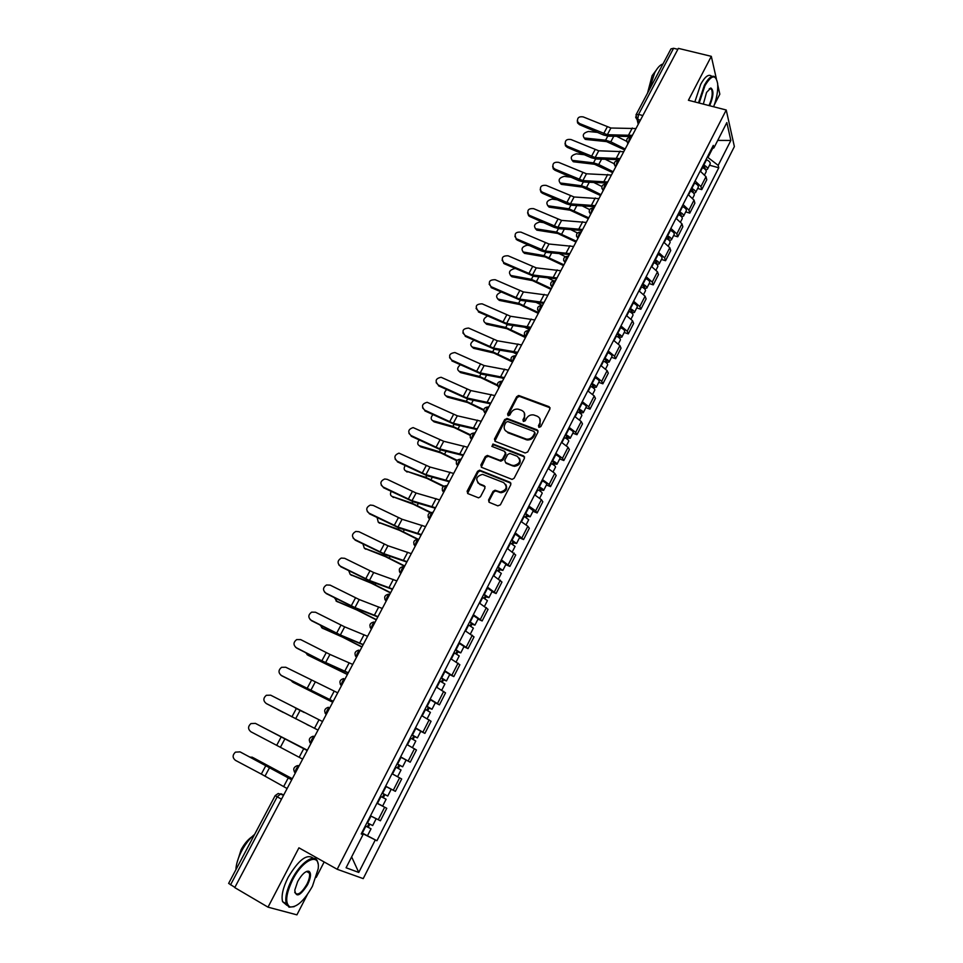 <?xml version="1.0" encoding="UTF-8"?>
<svg xmlns="http://www.w3.org/2000/svg" width="963" height="963" viewBox="0 0 963 963"><rect width="100%" height="100%" fill="white"/><g stroke="black" fill="none" stroke-linecap="round" stroke-linejoin="round"><path stroke-width="1.44" d="M539.027 427.343L540.809 426.621L549.933 408.962L549.103 406.687L518.961 395.564L516.698 396.66L507.573 414.078L508.332 415.727L509.872 414.945L511.052 412.682C512.725 409.973 515.097 408.794 518.178 409.155L521.573 410.334C524.618 411.851 525.461 414.271 524.113 417.605L522.933 419.88L523.487 421.469L525.256 420.759L526.448 418.472C528.109 415.763 530.481 414.572 533.586 414.921L537.029 416.112C540.111 417.653 540.977 420.097 539.641 423.443L538.461 425.73L539.027 427.343M488.578 500.002L489.36 502.385L497.823 505.852L500.399 504.817L510.823 484.642L510.017 482.258L479.586 470.185L477.552 471.328L467.115 491.238L467.874 493.598L478.551 497.847L480.501 496.703L484.979 488.109L484.208 485.749L479.201 483.727C475.108 479.381 476.228 476.264 482.559 474.374L503.637 482.583C507.79 486.869 506.731 490.023 500.435 492.033L495.042 490.227L493.056 491.383L488.578 500.002L489.023 502.205M337.194 869.276L298.927 847.825L268.015 907.158L234.755 887.597L678.361 48.367L711.308 56.336L688.413 100.272L726.234 109.999L337.194 869.276L363.22 878.617L734.372 146.581L726.234 109.999M525.16 452.983L527.712 451.96L537.944 432.17L537.125 429.859L507.212 418.532L504.696 419.555L494.464 439.08L495.235 441.379L525.16 452.983M524.45 458.268L514.122 478.262L512.087 479.405L481.62 467.356L480.862 465.033L485.292 456.57L487.362 455.439L499.881 460.302L502.409 459.267L505.346 453.645L504.552 451.322L491.997 446.435L492.936 444.027L523.643 455.932L524.45 458.268M714.365 104.75L719.83 94.157L717.748 84.925M268.015 907.158L296.917 914.85L307.317 894.651M316.213 877.389L324.158 861.969M234.864 887.38L228.64 883.396L275.177 795.607L277.175 796.81L230.554 884.853M642.851 115.548L638.565 114.404L636.001 114.862L670.97 48.884L673.582 48.282L638.565 114.404L637.675 119.52L638.83 123.156M677.856 49.318L673.582 48.282M716.352 78.701L711.308 56.336M695.105 180.984L700.944 186.569L705.987 176.674L700.173 171.065M705.987 176.674L706.782 179.744L701.762 189.615L697.657 188.447M700.944 186.569L701.762 189.615M685.704 211.896L689.809 213.1L694.877 203.133L694.034 200.123L688.16 194.574M683.032 204.577L688.942 210.115L689.809 213.1M673.631 235.562L677.735 236.802L682.851 226.738L681.96 223.801L676.026 218.3M670.85 228.4L676.833 233.889L677.735 236.802M661.449 259.444L665.553 260.72L670.717 250.573L669.791 247.696L663.772 242.255M658.56 252.45L664.602 257.879L665.553 260.72M649.146 283.567L653.263 284.867L658.475 274.624L657.488 271.819L651.409 266.426M646.149 276.73L652.252 282.099L653.263 284.867M636.736 307.907L640.84 309.255L646.113 298.915L645.078 296.183L638.926 290.838M633.618 301.238L639.793 306.547L640.84 309.255M624.193 332.476L628.309 333.872L633.63 323.424L632.547 320.763L626.323 315.479M620.966 325.976L627.214 331.236L628.309 333.872M611.541 357.285L615.658 358.718L621.027 348.173L619.895 345.585L613.612 340.36M608.183 350.965L614.514 356.166L615.658 358.718M598.769 382.335L602.886 383.804L608.303 373.163L607.123 370.647L600.756 365.483M595.29 376.184L601.694 381.324L602.886 383.804M585.865 407.626L589.994 409.131L595.459 398.381L594.231 395.949L587.791 390.846M582.266 401.655L588.742 406.735L589.994 409.131M572.841 433.157L576.969 434.71L582.495 423.852L581.219 421.505L574.694 416.461M569.109 427.367L575.669 432.387L576.969 434.71M559.684 458.942L563.824 460.531L569.398 449.577L568.062 447.301L561.465 442.33M555.832 453.344L562.464 458.292L563.824 460.531M546.406 484.979L550.547 486.616L556.181 475.553L554.784 473.363L548.116 468.439M542.422 479.574L549.127 484.461L550.547 486.616M532.996 511.269L537.137 512.954L542.819 501.783L541.375 499.665L534.621 494.826M528.88 506.057L535.669 510.884L537.137 512.954M519.454 537.823L523.595 539.545L529.337 528.266L527.832 526.243L520.995 521.465M515.193 532.816L523.595 539.545M505.768 564.643L509.909 566.413L515.711 555.013L507.236 548.368M501.374 559.84L509.909 566.413M491.961 591.727L496.101 593.545L501.964 582.037L493.345 575.549M487.422 587.129L496.101 593.545M477.997 619.089L482.15 620.954L488.06 609.326L479.309 603.007M473.327 614.695L482.15 620.954M463.913 646.715L468.054 648.629L474.037 636.892L465.129 630.729M459.086 642.55L468.054 648.629M449.673 674.63L453.814 676.592L459.857 664.735L450.804 658.752M444.689 670.693L453.814 676.592M435.288 702.834L439.429 704.844L445.532 692.854L436.323 687.052M430.16 699.114L439.429 704.844M420.759 731.326L424.9 733.385L431.063 721.275L421.71 715.653M415.474 727.835L424.9 733.385M400.524 757.062L410.214 762.215L416.449 749.984L406.928 744.543M400.632 756.858L410.214 762.215M385.609 786.241L395.384 791.345L401.679 778.983L392.001 773.734L397.611 776.708L401.029 769.979L395.974 767.222L392.531 773.963M385.645 786.181L395.384 791.345M376.978 803.118L386.765 808.294L376.918 803.226M370.49 815.805L380.397 820.789L386.765 808.294M707.215 157.294L707.961 157.499L712.596 148.434M711.513 148.892L713.908 147.893L726.836 122.59L730.857 140.454L718.181 165.371L707.961 157.499M362.088 834.139L362.425 833.476L376.918 840.747L718.771 167.767L718.181 165.371M375.245 840.025L358.766 872.43L346.078 867.771L362.979 834.692L361.354 833.681M713.908 147.893L713.306 145.389L361.221 833.934L362.979 834.692M362.425 833.476L361.667 833.067M709.514 165.215L718.771 167.767M361.799 832.814L376.918 840.747M730.857 140.454L717.748 140.393M351.639 856.889L358.766 872.43M538.799 427.223L540.123 424.238L539.822 418.628M524.293 412.754L524.618 418.399L523.294 421.373M550.102 407.818L519.466 396.383L517.203 397.478L507.946 415.583M538.1 430.943L507.405 419.242L505.214 420.35L494.85 441.162M534.634 433.109L534.068 431.496L507.802 421.529L506.044 422.251L504.793 424.647C503.432 427.969 504.263 430.413 507.296 431.954L526.472 439.152C529.494 439.381 531.793 438.177 533.382 435.529L534.634 433.109L535.127 433.892L534.778 432.387M505.214 430.461L507.296 431.954M535.127 433.892L533.875 436.311C532.286 438.959 529.987 440.163 526.978 439.935L507.826 432.736M505.491 452.321L505.864 454.416L502.939 460.025L500.868 461.169L488.361 456.306L485.834 457.329L481.283 467.175M524.594 456.956L493.754 444.87L491.852 446.363M512.509 465.273L513.785 465.574C520.237 463.733 521.368 460.615 517.179 456.245L509.776 453.429L507.67 454.56L504.744 460.182L505.539 462.529L514.302 466.321C519.587 465.442 521.296 462.746 519.418 458.232M513.026 466.02L506.057 463.275M505.768 484.425C507.814 488.879 506.225 491.66 500.977 492.743L495.584 490.949L493.598 492.105L489.132 500.712M477.732 482.74L479.201 483.727M485.099 486.652L479.755 484.449M510.944 483.221L480.14 470.919L478.117 472.063L467.585 493.441M624.674 149.927L606.606 141.621L585.865 139.466L584.023 137.817M597.469 132.388L588.381 131.486C583.602 132.822 582.194 134.952 584.168 137.89L585.865 139.466M702.039 167.418L702.509 167.622C705.229 168.958 706.445 170.343 706.168 171.775L704.772 174.52M702.821 165.889L705.325 168.2L704.218 168.573M703.339 164.89L703.809 165.082C706.517 166.418 707.733 167.803 707.456 169.235L705.771 170.03M706.072 159.521L706.541 159.726C709.262 161.062 710.477 162.446 710.188 163.891L707.456 169.235M625.168 148.988L610.795 141.826L605.595 140.201L584.854 138.058M626.648 141.296L616.452 136.216M635.977 128.548L610.903 128.019L583.193 116.896C578.823 116.258 576.981 117.907 577.656 121.807L579.594 123.541L579.545 124.696L577.607 122.963L577.294 120.688M632.378 135.35L607.328 134.712L579.594 123.541M631.788 136.481L608.556 136.18L603.476 134.964L579.545 124.696M612.673 172.642L594.532 164.264L573.852 161.844L572.022 160.219M584.312 154.718L576.38 153.815C571.528 155.163 570.144 157.33 572.203 160.303L573.852 161.844M690.074 190.818L690.543 191.023C693.276 192.371 694.516 193.732 694.263 195.116L692.782 198.005M690.88 189.23L693.42 191.517L692.036 191.818M691.386 188.254L691.855 188.459C694.576 189.807 695.816 191.18 695.563 192.564L693.745 193.31M694.154 182.85L694.624 183.042C697.344 184.39 698.572 185.763 698.319 187.159L695.563 192.564M613.154 171.727L598.721 164.517L593.509 162.855L572.816 160.448M614.225 163.77L605.041 159.172M600.551 195.561L582.35 187.111L561.718 184.415L559.912 182.826M570.951 177.204L564.258 176.349C559.347 177.722 557.974 179.9 560.129 182.91L561.718 184.415M678 214.436L678.47 214.641C681.214 215.989 682.466 217.349 682.237 218.685L680.685 221.719M680.564 213.678L679.746 215.291L681.395 215.062L678.843 212.787M679.324 211.848L679.794 212.053C682.526 213.413 683.79 214.761 683.549 216.109L681.599 216.795M682.117 206.383L682.586 206.588C685.319 207.948 686.571 209.296 686.33 210.656L683.549 216.109M601.02 194.682L586.527 187.424L581.315 185.727L560.659 183.042M601.875 186.521L593.569 182.368M623.747 151.697L598.745 150.794L570.963 139.515C566.425 138.925 564.607 140.646 565.522 144.691L567.327 146.232L567.303 147.351L565.486 145.822L565.04 143.379M620.112 158.558L595.134 157.559L567.327 146.232M619.534 159.653L596.386 159.003L591.306 157.739L567.303 147.351M611.397 175.061L586.479 173.785L558.624 162.35C553.881 161.808 552.112 163.626 553.292 167.791L554.965 169.115L554.953 170.222L553.28 168.898L552.666 166.286M607.725 181.983L582.844 180.599L554.965 169.115M607.172 183.042L584.108 182.031L579.028 180.719L554.953 170.222M713.643 106.761C716.761 98.286 718.109 90.63 717.676 83.817C715.846 74.055 711.609 74.669 704.964 85.671L699.198 103.041M698.5 102.86L704.386 85.213C709.201 76.619 713.053 74.199 715.966 77.955M703.327 104.1L706.565 92.412L710.814 87.97C713.956 90.209 713.595 96.095 709.719 105.629L709.659 105.737M708.949 105.557L709.153 105.184C712.126 98.515 712.921 93.206 711.537 89.246L709.286 88.68L711.537 89.246M648.966 90.402L654.72 72.743C657.512 67.603 660.257 64.69 662.953 64.003M647.545 93.074L652.12 75.668L656.032 70.443M694.841 101.922L700.715 84.287C705.181 76.246 708.9 73.621 711.874 76.414M292.583 879.905C285.794 894.314 284.892 903.306 289.875 906.881C296.736 907.64 304.26 900.754 312.445 886.225L318.175 868.819C320.498 851.93 303.092 858.924 292.583 879.905M294.172 906.665L289.056 907.182L286.276 903.824C284.831 897.998 286.685 889.896 291.825 879.532C300.504 862.318 315.154 852.58 317.609 861.837L318.043 863.763M297.675 881.518C301.816 874.26 305.56 870.841 308.906 871.262C311.398 873.056 310.965 877.534 307.594 884.684C300.167 896.072 295.906 897.901 294.786 890.149L297.675 881.518M294.738 892.147L294.859 892.569C297.495 895.963 301.491 893.219 306.86 884.323C309.231 879.52 310.074 875.776 309.388 873.092L308.1 871.563L306.198 871.623M235.887 869.733C236.128 864.148 238.078 857.84 241.737 850.811C245.517 843.829 249.814 838.352 254.617 834.379M236.934 862.908L241.111 849.715C244.337 843.805 247.96 839.483 251.969 836.763M286.962 905.352L282.592 901.669C281.124 895.843 282.966 887.754 288.118 877.413C298.674 859.766 307.053 853.387 313.24 858.262M307.269 871.214L307.269 871.888M588.333 218.685L570.06 210.175L549.476 207.189L547.694 205.625M557.372 199.835L552.028 199.088C547.056 200.473 545.708 202.687 547.959 205.733L549.476 207.189M665.806 238.27L666.288 238.475C669.032 239.835 670.308 241.171 670.104 242.483L668.478 245.661M666.685 236.561L669.261 238.812L667.564 239.137M667.142 235.658L667.624 235.863C670.368 237.235 671.644 238.571 671.428 239.871L669.309 240.485M669.959 230.145L670.441 230.35C673.185 231.71 674.449 233.058 674.232 234.37L671.428 239.871M668.418 237.452L667.72 239.233M588.778 217.843L569.001 208.802L548.404 205.841M589.585 209.585L582.073 205.817M575.994 242.038L557.661 233.431L537.113 230.181L535.368 228.652M543.553 222.634L539.689 222.032C534.658 223.44 533.321 225.679 535.669 228.761L537.113 230.181M653.504 262.333L653.985 262.538C656.742 263.91 658.03 265.234 657.849 266.498L656.152 269.821M654.407 260.564L657.019 262.803L655.261 263.2M654.852 259.697L655.334 259.902C658.09 261.274 659.378 262.598 659.198 263.862L656.862 264.38M657.705 254.124L658.174 254.34C660.931 255.713 662.219 257.037 662.026 258.313L659.198 263.862M656.152 261.467L655.562 263.393M576.416 241.219L556.578 232.083L536.03 228.845M577.379 232.95L570.529 229.519M563.536 265.595L545.142 256.916L524.654 253.377L522.933 251.873M529.481 245.565L527.23 245.192C522.139 246.612 520.814 248.887 523.27 251.993L524.654 253.377M641.081 286.625L641.563 286.83C644.343 288.214 645.643 289.514 645.487 290.73L643.717 294.209M642.02 284.795L644.656 287.01L642.851 287.492M642.441 283.965L642.923 284.169C645.692 285.554 647.004 286.854 646.847 288.081L644.247 288.479M645.318 278.343L645.8 278.548C648.568 279.932 649.869 281.244 649.7 282.472L646.847 288.081M643.778 285.698L643.308 287.781M563.945 264.813L544.047 255.592L523.535 252.053M565.269 256.652L558.973 253.474M598.926 198.643L574.092 196.982L546.165 185.39C541.218 184.92 539.497 186.834 540.989 191.131L542.47 192.227L542.482 193.298L541.001 192.203L540.195 189.41M595.23 205.637L570.421 203.855L542.47 192.227M594.689 206.648L571.709 205.263L566.629 203.903L542.482 193.298M586.347 222.441L561.598 220.395L533.598 208.646C528.422 208.261 526.761 210.271 528.615 214.689L529.867 215.543L529.903 216.579L528.639 215.724L527.592 212.751M582.615 229.507L557.902 227.34L529.867 215.543M582.097 230.482L559.202 228.725L554.122 227.316L529.903 216.579M573.647 246.468L548.994 244.024L520.911 232.119C515.494 231.83 513.905 233.949 516.168 238.463L514.88 236.32M569.879 253.606L545.251 251.03L517.155 239.077M569.386 254.533L546.575 252.402L541.495 250.934L517.203 240.076M560.815 270.735L536.259 267.87L508.115 255.797C502.433 255.652 500.941 257.867 503.637 262.442L502.06 260.118M557.011 277.934L532.491 274.949L504.311 262.827M556.542 278.825L533.827 276.297L504.383 263.802M547.875 295.22L523.415 291.945L495.187 279.715C489.252 279.715 487.856 282.015 491.034 286.637L489.12 284.145M544.035 302.49L519.599 299.084L491.359 286.805M543.589 303.333L520.971 300.42L491.443 287.744M534.802 319.945L510.45 316.249L482.15 303.851C475.975 303.995 474.675 306.378 478.274 311.013L476.059 308.413M530.926 327.288L506.598 323.46L478.274 311.013M530.505 328.094L507.983 324.772L478.382 311.916M521.609 344.91L497.353 340.782L468.644 328.07C462.649 328.552 461.47 331.007 465.069 335.437L462.878 332.909M517.697 352.314L493.465 348.064L465.069 335.437M517.287 353.084L494.874 349.352L465.201 336.304M508.283 370.117L484.136 365.555L454.945 352.542C449.203 353.385 448.132 355.901 451.743 360.102L449.577 357.658M504.335 377.592L480.212 372.898L451.743 360.102M503.95 378.315L481.644 374.162L451.9 360.932M494.838 395.564L470.787 390.557L441.114 377.279C435.637 378.447 434.698 381.023 438.285 385.007L436.155 382.648M490.841 403.124L466.826 397.972L438.285 385.007M490.48 403.798L468.283 399.224L438.466 385.802M481.247 421.264L457.317 415.799L427.163 402.293C421.963 403.75 421.144 406.362 424.707 410.142L422.613 407.903M477.215 428.896L453.32 423.287L424.707 410.142M476.89 429.522L454.789 424.514L424.9 410.9M467.524 447.217L443.714 441.283L413.115 427.584C408.18 429.281 407.469 431.93 410.984 435.517L408.962 433.41M463.456 454.921L439.682 448.854L410.984 435.517M463.155 455.499L441.174 450.058L411.201 436.239M453.669 473.435L429.98 467.031L398.947 453.14C394.264 455.054 393.662 457.726 397.129 461.145L395.179 459.182M449.565 481.211L425.899 474.663L397.129 461.145M449.288 481.741L427.416 475.842L397.382 461.831M439.682 499.905L416.112 493.02L387.282 479.369L384.682 478.972C380.241 481.067 379.723 483.751 383.154 487.025L381.288 485.232M435.529 507.754L411.995 500.724L383.154 487.025M435.276 508.235L413.536 501.879L383.418 487.663M425.55 526.641L402.101 519.262L373.211 505.419L370.31 505.069C366.072 507.308 365.651 510.005 369.034 513.147L367.276 511.546M421.361 534.573L397.948 527.05L369.034 513.147M421.132 534.995L399.513 528.181L369.323 513.748M411.273 553.641L387.957 545.756L358.994 531.732L355.816 531.444C351.784 533.803 351.435 536.499 354.769 539.533L353.156 538.136M407.036 561.658L383.768 553.629L354.769 539.533M406.843 562.031L385.356 554.736L355.094 540.099M396.864 580.918L373.68 572.528L344.634 558.299L341.215 558.071C337.363 560.538 337.086 563.247 340.372 566.184L338.916 564.992M392.579 589.007L369.431 580.472L340.372 566.184M392.41 589.332L371.044 581.556L340.709 566.701M382.299 608.472L359.247 599.552L330.128 585.131L326.493 584.974C322.81 587.526 322.581 590.235 325.819 593.088L324.579 592.137M377.978 616.645L354.962 607.581L325.819 593.088M377.833 616.922L356.611 608.64L326.192 593.569M367.589 636.302L344.682 626.865L315.479 612.227L311.651 612.143C308.112 614.779 307.931 617.488 311.133 620.268L310.134 619.558M363.22 644.56L340.348 634.966L311.133 620.268M363.099 644.777L342.021 635.989L311.531 620.714M352.723 664.422L329.96 654.431L300.685 639.601L296.676 639.588C293.258 642.285 293.137 644.993 296.303 647.726L295.581 647.256M348.305 672.764L321.859 660.823L296.303 647.726M348.221 672.92L327.276 663.627L296.724 648.111M550.968 289.369L532.503 280.618L511.895 276.742L510.39 275.322M515.121 268.641L514.663 268.557C509.511 270.001 508.211 272.3 510.763 275.454L512.075 276.778M628.55 311.145L629.032 311.35C631.812 312.746 633.136 314.034 633.004 315.202L631.15 318.837M629.513 309.255L632.185 311.446L630.32 312.024M629.922 308.461L630.404 308.678C633.185 310.062 634.509 311.35 634.376 312.53L631.427 312.758M632.823 302.779L633.305 302.996C636.086 304.392 637.398 305.68 637.265 306.872L634.376 312.53M631.271 310.158L630.958 312.433M551.354 288.623L531.383 279.318L510.944 275.49M553.4 280.739L547.417 277.717M538.281 313.372L519.755 304.537L499.376 300.408L497.727 298.975M501.037 292.102C496.414 294.245 495.451 296.58 498.136 299.12L499.376 300.408M615.887 335.894L616.368 336.111C619.173 337.519 620.509 338.783 620.401 339.915L618.475 343.695M616.886 333.944L619.582 336.123L617.668 336.785M617.271 333.186L617.752 333.403C620.557 334.811 621.893 336.075 621.785 337.206L618.463 337.291M620.208 327.456L620.678 327.673C623.482 329.081 624.818 330.345 624.698 331.489L621.785 337.206M618.655 334.859L618.487 337.255M538.654 312.662L518.612 303.261L498.22 299.132M542.121 305.403L535.873 302.25M487.434 316.057C483.354 318.584 482.668 320.908 485.388 323.002L486.556 324.242L506.887 328.684L525.473 337.592M603.103 360.896L603.584 361.113C606.401 362.521 607.761 363.773 607.677 364.857L605.667 368.805M604.138 358.874L606.859 361.029L604.896 361.787M604.511 358.152L604.993 358.38C607.797 359.789 609.158 361.041 609.073 362.124L605.691 362.293M607.46 352.374L607.942 352.59C610.747 353.999 612.107 355.251 612.023 356.358L609.073 362.124M605.908 359.801L605.799 362.088M525.762 336.881L505.719 327.432L485.388 323.002M529.626 329.743L524.378 327.083M511.991 361.763L493.887 353.06L473.627 348.305L472.063 346.969M473.856 340.312C470.293 343.009 469.824 345.272 472.436 347.077L473.627 348.305M590.199 386.127L590.692 386.356C593.509 387.776 594.893 389.004 594.833 390.039L592.739 394.144M591.27 384.056L594.027 386.175L592.462 386.127L591.992 387.03M591.619 383.37L592.101 383.587C594.917 385.007 596.302 386.247 596.241 387.282L592.799 387.535M594.604 377.532L595.086 377.749C597.903 379.169 599.275 380.409 599.215 381.456L596.241 387.282M593.052 384.971L592.991 387.174M511.172 360.547L492.707 351.82L472.436 347.077M516.71 354.167L512.942 352.253M497.594 385.754L480.778 377.652L460.579 372.597L459.05 371.297M460.266 364.833C457.172 367.601 456.871 369.792 459.363 371.393L460.579 372.597M577.174 411.61L577.656 411.839C580.496 413.271 581.893 414.475 581.869 415.462L579.69 419.748M578.269 409.468L581.062 411.574L579.509 411.478L578.98 412.525M578.594 408.818L579.088 409.046C581.917 410.479 583.313 411.695 583.289 412.682L579.786 413.019M581.616 402.931L582.097 403.148C584.926 404.58 586.323 405.796 586.286 406.795L583.289 412.682M519.43 395.998L518.226 395.552M580.063 410.394L580.051 412.489M497.414 384.911L479.574 376.449L459.363 371.393M503.685 378.82L501.615 377.761M483.787 410.346L467.536 402.498L447.398 397.105L445.917 395.853M446.603 389.63C443.943 392.41 443.799 394.517 446.158 395.937L447.398 397.105M564.017 437.346L564.499 437.575C567.351 439.008 568.772 440.199 568.772 441.138L566.497 445.592M565.149 435.132L567.965 437.214L566.425 437.082L565.823 438.261M565.45 434.53L565.943 434.758C568.784 436.191 570.204 437.383 570.204 438.334L567.002 438.057L566.641 438.755M568.495 428.571L568.989 428.8C571.829 430.244 573.238 431.436 573.238 432.387L570.204 438.334M566.942 436.058L567.002 438.057M483.847 409.672L466.309 401.306L446.158 395.937M470.173 435.348L454.175 427.56L434.096 421.854L432.664 420.65M432.881 414.68C430.63 417.424 430.617 419.435 432.832 420.699L434.096 421.854M550.728 463.323L551.221 463.564C554.074 465.009 555.519 466.176 555.543 467.067L553.183 471.689M551.895 461.048L554.748 463.107L553.219 462.926L552.545 464.25M552.184 460.483L552.666 460.711C555.531 462.168 556.963 463.335 556.987 464.238L553.809 463.877L553.364 464.744M555.254 454.476L555.747 454.705C558.6 456.149 560.033 457.329 560.057 458.232L556.987 464.238M553.701 461.987L553.809 463.877M470.389 434.795L452.923 426.404L432.832 420.699M456.679 460.711L440.681 452.875L420.675 446.832L419.29 445.676M419.074 439.995C417.196 442.667 417.304 444.569 419.387 445.713L420.675 446.832M537.306 489.565L537.799 489.806C540.676 491.262 542.133 492.418 542.193 493.249L539.749 498.04M538.51 487.218L541.399 489.252L539.882 489.035L539.136 490.492M538.774 486.7L539.268 486.929C542.133 488.385 543.601 489.541 543.65 490.384L540.496 489.95L539.966 490.998M541.88 480.621L542.374 480.862C545.239 482.319 546.695 483.474 546.743 484.329L543.65 490.384M540.327 488.157L540.496 489.95M457.016 460.266L439.405 451.743L419.387 445.713M407.12 472.051L405.784 470.943L427.054 478.43L443.305 486.447M405.17 465.586C403.666 468.15 403.87 469.932 405.808 470.955L425.754 477.335L443.75 486.11M523.764 516.072L528.699 519.695L526.171 524.666M525.004 513.652L527.917 515.65L526.412 515.398L525.593 516.999M525.244 513.171L530.18 516.794L527.05 516.276L526.424 517.504M528.374 507.032L533.297 510.679L530.18 516.794M526.821 514.591L527.05 516.276M430.112 512.581L413.296 504.239L392.194 496.511M391.195 491.443C390.015 493.863 390.316 495.536 392.11 496.439L393.434 497.51M510.077 542.831L515.085 546.394L512.448 551.546M511.353 540.339L514.29 542.313L512.81 542.025L511.919 543.77M511.57 539.906L516.565 543.469L513.472 542.867L512.761 544.264M514.736 533.707L519.719 537.294L516.565 543.469M513.183 541.29L513.472 542.867M430.714 512.388L411.983 503.155L392.11 496.439M417.376 539.28L399.404 530.288L378.483 522.343M377.123 517.576L378.266 522.175L379.615 523.222M496.246 569.867L501.326 573.37L498.605 578.703M497.558 567.303L500.543 569.253L499.075 568.916L498.1 570.818M497.763 566.906L502.83 570.421L499.761 569.711L498.942 571.312M500.965 560.659L506.008 564.174L502.83 570.421M499.412 568.254L499.761 569.711M418.363 539.34L398.068 529.241L378.266 522.175M404.592 566.292L385.381 556.602L364.652 548.416M362.967 543.999L364.291 548.152L365.675 549.175M482.282 597.168L487.422 600.611L484.606 606.136M483.643 594.532L486.652 596.458L485.196 596.073L484.148 598.131M483.811 594.183L488.951 597.626L485.906 596.831L485.003 598.613M487.049 587.863L492.165 591.33L488.951 597.626M485.496 595.495L485.906 596.831M404.761 565.979L384.02 555.579L364.291 548.152M390.497 592.943L371.224 583.169L350.688 574.742M348.726 570.698L350.183 574.381L351.591 575.368M468.187 624.758L473.387 628.129L470.474 633.835M469.571 622.038L472.628 623.928L471.184 623.506L470.052 625.721M469.727 621.737L474.928 625.119L471.918 624.229L470.907 626.203M472.989 615.357L478.178 618.752L474.928 625.119M471.437 623.001L471.918 624.229M390.641 592.678L369.828 582.182L350.183 574.381M376.268 619.871L356.924 610L336.605 601.321M334.402 597.71L337.363 601.827M453.934 652.613L459.219 655.923L456.197 661.834M455.367 649.82L458.448 651.686L457.028 651.217L455.812 653.588M455.499 649.568L460.771 652.878L457.786 651.903L456.679 654.07M458.797 643.115L464.046 646.45L460.771 652.878M457.232 650.795L457.786 651.903M376.389 619.642L355.503 609.037L335.943 600.876M361.895 647.064L342.479 637.097L322.388 628.153M320.017 625.011L323.002 628.55M439.549 680.769L444.894 683.995L441.776 690.11M441.018 677.88L444.136 679.722L442.715 679.204L441.427 681.744M441.114 677.687L446.459 680.925L443.51 679.854L442.306 682.225M444.449 671.175L449.769 674.425L446.459 680.925M442.896 678.867L443.51 679.854M361.992 646.883L341.034 636.17L321.558 627.623M347.378 674.521L308.04 655.249M305.584 652.649L308.509 655.526M425.008 709.201L430.425 712.367L427.199 718.675M426.513 706.24L429.667 708.046L428.27 707.492L426.898 710.188M426.597 706.084L432.002 709.262L429.089 708.094L427.777 710.67M429.955 699.511L435.36 702.701L432.002 709.262M428.403 707.227L429.089 708.094M347.45 674.389L307.028 654.635M332.716 702.268L293.559 682.598M291.163 680.66L293.859 682.779M410.31 737.935L415.799 741.029L412.477 747.541M411.863 734.889L415.065 736.671L413.681 736.057L412.212 738.922M411.923 734.781L417.4 737.887L414.523 736.611L413.103 739.403M415.318 728.136L420.783 731.254L417.4 737.887M413.765 735.876L414.523 736.611M332.765 702.183L292.355 681.912M283.375 712.476L278.933 710.225M277.248 709.286L279.065 710.297M394.421 775.01L392.266 773.867M397.069 763.828L400.295 765.573L398.935 764.923L397.382 767.956M397.093 763.779L402.654 766.813L399.801 765.429L398.273 768.438M406.073 760.108L402.654 766.813M398.971 764.827L399.801 765.429M308.93 725.536L306.776 724.453M304.2 712.464L295.268 707.974M279.053 710.225L277.537 709.454M307.378 750.201L265.692 728.774M386.115 799.242L380.469 796.293L386.115 799.242L382.648 806.031L376.99 803.106M384.032 794.09L382.395 797.292M382.106 793.079L387.752 796.028L391.195 789.263L386.091 786.554L382.624 793.343M384.935 794.559L383.298 797.749M253.341 757.773L249.706 756.954M365.35 825.869L371.032 828.794L367.529 835.655M365.314 825.929L371.032 828.794M368.901 823.702L367.276 826.88M366.975 822.679L372.681 825.556M370.478 815.83L375.943 818.634M369.804 824.172L368.263 827.205M292.307 778.718L253.51 757.857M292.283 778.766L251.933 757.074M337.7 692.818L285.746 667.251L281.569 667.311C278.271 670.067 278.187 672.776 281.316 675.448L280.907 675.219M333.246 701.257L281.316 675.448M333.198 701.365L281.762 675.797M322.533 721.528L270.651 695.178L266.318 695.298C263.128 698.115 263.08 700.835 266.173 703.459L266.137 703.435M266.655 703.76L318.007 730.086L266.173 703.459M255.412 723.382L250.934 723.586C247.84 726.439 247.816 729.16 250.886 731.76L276.694 745.338L281.184 736.912L255.412 723.382M307.209 750.526L281.184 736.912M302.659 759.133L276.694 745.338M240.004 751.886L235.405 752.151C232.384 755.052 232.396 757.785 235.429 760.337L261.322 774.083L265.872 765.573L239.895 751.826M291.717 779.825L265.872 765.573M287.118 788.528L261.322 774.083M291.741 779.765L240.533 752.103M283.712 794.981L280.883 793.729L277.175 796.81L281.497 799.17M283.591 795.209L278.223 793.488L275.177 795.607M640.371 120.231L636.531 118.943L635.628 117.005M393.301 790.226L399.621 777.815M408.204 760.987L414.463 748.708M422.95 732.049L429.149 719.903M437.539 703.411L443.678 691.386M451.996 675.063L458.063 663.158M466.285 647.004L472.291 635.219M480.441 619.233L486.387 607.569M494.464 591.739L500.351 580.183M508.332 564.511L514.158 553.075M522.066 537.559L527.832 526.243M535.669 510.884L541.375 499.665M549.127 484.461L554.784 473.363M562.464 458.292L568.062 447.301M575.669 432.387L581.219 421.505M588.742 406.735L594.231 395.949M601.694 381.324L607.123 370.647M614.514 356.166L619.895 345.585M627.214 331.236L632.547 320.763M639.793 306.547L645.078 296.183M652.252 282.099L657.488 271.819M664.602 257.879L669.791 247.696M676.833 233.889L681.96 223.801M688.942 210.115L694.034 200.123M378.254 819.766L384.634 807.235M631.475 137.047C629.922 137.155 628.935 139.009 628.538 142.62M628.141 143.379L626.636 141.055M619.125 160.436C617.524 160.58 616.537 162.458 616.151 166.045M606.654 184.029C605.017 184.234 604.018 186.124 603.657 189.699M594.063 207.852C592.389 208.104 591.378 210.018 591.029 213.569M581.351 231.902C579.642 232.215 578.631 234.141 578.294 237.668M568.519 256.17C566.774 256.543 565.75 258.493 565.437 262.008M555.555 280.678C553.785 281.112 552.738 283.074 552.449 286.577M542.482 305.427C540.664 305.921 539.617 307.895 539.34 311.374M529.277 330.417C527.411 330.959 526.352 332.969 526.099 336.412M515.939 355.648C514.037 356.25 512.966 358.272 512.737 361.703M502.469 381.119C500.531 381.793 499.46 383.828 499.231 387.234M488.867 406.843C486.893 407.578 485.809 409.636 485.605 413.031M475.144 432.82C473.122 433.627 472.014 435.709 471.834 439.068M461.265 459.062C459.207 459.929 458.099 462.035 457.943 465.37M447.265 485.557C445.159 486.496 444.027 488.614 443.895 491.924M433.109 512.328C430.967 513.327 429.823 515.47 429.715 518.756M418.821 539.364C416.63 540.436 415.486 542.602 415.39 545.865M404.388 566.677C402.149 567.821 400.993 570 400.921 573.238M389.81 594.255C387.511 595.471 386.344 597.686 386.307 600.888M375.076 622.122C372.741 623.422 371.562 625.649 371.537 628.827M360.198 650.278C357.803 651.65 356.611 653.901 356.611 657.043M345.151 678.734C342.72 680.179 341.516 682.454 341.54 685.56M329.96 707.468C327.48 708.997 326.264 711.296 326.313 714.377M314.612 736.514C312.072 738.115 310.844 740.439 310.917 743.496C308.268 740.198 308.93 737.79 312.891 736.31L314.708 736.334M299.096 765.862C296.508 767.547 295.268 769.894 295.376 772.916M615.766 166.792L614.262 164.456M603.271 190.421L601.779 188.086M590.656 214.28L589.175 211.944M580.713 231.914C576.356 232.577 575.429 234.731 577.932 238.355L576.452 236.031M567.893 256.206C563.511 256.844 562.573 258.999 565.088 262.646L563.62 260.347M552.1 287.215L550.643 284.904M539.003 312L537.559 309.689M525.786 337.014L524.341 334.727M512.424 362.281L511.004 360.006M498.942 387.8L497.522 385.549M485.328 413.56L483.92 411.333M471.569 439.573L470.185 437.383M457.678 465.851L456.306 463.697M443.654 492.394L442.306 490.275M429.486 519.189L428.15 517.119M415.173 546.262L413.861 544.251M400.716 573.611L399.44 571.649M386.115 601.237L384.863 599.347M371.357 629.152L370.141 627.334M356.454 657.344L355.275 655.61M341.396 685.837L340.252 684.187M326.18 714.618L325.085 713.065M310.808 743.701L309.773 742.256M295.28 773.096L294.293 771.76M295.364 772.916C292.74 769.63 293.366 767.198 297.278 765.645L299.216 765.645M540.123 424.238L539.641 423.443M523.439 420.675L522.933 419.88M524.618 418.399L524.113 417.605M508.091 414.884L507.573 414.078M517.203 397.478L516.698 396.66M519.707 396.455L519.201 395.637M549.572 407.505L549.103 406.687M538.943 426.525L538.461 425.73M494.994 439.85L494.464 439.08M505.214 420.35L504.696 419.555M507.73 419.326L507.212 418.532M537.607 430.654L537.125 429.859M525.75 439.61L525.256 438.839M533.875 436.311L533.382 435.529M481.416 465.767L480.862 465.033M485.834 457.329L485.292 456.57M488.361 456.306L487.808 455.547M500.411 461.048L499.881 460.302M502.939 460.025L502.409 459.267M505.864 454.416L505.346 453.645M493.754 444.87L493.212 444.099M524.149 456.691L523.643 455.932M493.598 492.105L493.056 491.383M496.15 491.082L495.608 490.36M499.448 492.406L498.906 491.696M484.762 486.471L484.208 485.749M467.693 491.949L467.115 491.238M478.117 472.063L477.552 471.328M480.633 471.039L480.08 470.305M510.546 482.993L510.017 482.258M702.509 167.622L700.631 171.306M704.531 166.768L703.76 168.272M706.541 159.726L703.809 165.082M607.761 136.132L605.595 140.201M613.792 136.204L610.795 141.826M607.328 134.712L610.903 128.019M628.707 134.808L632.294 128.019M603.56 133.821L607.135 127.14M690.543 191.023L688.605 194.803M692.602 190.108L691.807 191.673M694.624 183.042L691.855 188.459M595.591 158.943L593.509 162.855M601.598 159.112L598.721 164.517M678.47 214.641L676.483 218.541M682.586 206.588L679.794 212.053M583.313 181.959L581.315 185.727M589.296 182.212L586.527 187.424M595.134 157.559L598.745 150.794M616.44 157.968L620.064 151.119M591.378 156.62L594.978 149.879M582.844 180.599L586.479 173.785M604.054 181.357L607.725 174.435M579.076 179.636L582.711 172.822M666.288 238.475L664.229 242.495M670.441 230.35L667.624 235.863M570.927 205.191L569.001 208.802M576.885 205.54L574.225 210.548M653.985 262.538L651.867 266.667M658.174 254.34L655.334 259.902M558.42 228.64L556.578 232.083M564.354 229.086L561.802 233.877M641.563 286.83L639.396 291.079M645.8 278.548L642.923 284.169M545.792 252.306L544.047 255.592M551.703 252.848L549.271 257.422M570.421 203.855L574.092 196.982M591.559 204.963L595.254 197.981M566.665 202.856L570.337 195.983M557.902 227.34L561.598 220.395M578.956 228.785L582.687 221.731M554.134 226.293L557.842 219.359M545.251 251.03L548.994 244.024M566.22 252.836L569.988 245.721M541.483 249.947L545.227 242.953M532.491 274.949L536.259 267.87M553.364 277.115L557.168 269.929M528.723 273.829L532.503 266.763M519.599 299.084L523.415 291.945M540.387 301.624L544.227 294.365M515.843 297.928L519.647 290.802M506.598 323.46L510.45 316.249M527.291 326.361L531.167 319.042M502.83 322.256L506.682 315.057M493.465 348.064L497.353 340.782M514.061 351.351L517.974 343.96M489.71 346.812L493.598 339.554M480.212 372.898L484.136 365.555M500.712 376.581L504.66 369.118M476.456 371.61L480.381 364.279M466.826 397.972L470.787 390.557M487.23 402.053L491.214 394.517M463.071 396.648L467.031 389.233M453.32 423.287L457.317 415.799M473.615 427.765L477.636 420.157M449.565 421.914L453.561 414.439M439.682 448.854L443.714 441.283M459.857 453.742L463.925 446.062M435.926 447.434L439.959 439.886M425.899 474.663L429.98 467.031M445.977 479.971L450.082 472.219M422.155 473.194L426.224 465.574M411.995 500.724L416.112 493.02M431.954 506.466L436.095 498.629M408.24 499.219L412.357 491.515M397.948 527.05L402.101 519.262M417.786 533.225L421.975 525.304M394.204 525.485L398.357 517.721M383.768 553.629L387.957 545.756M403.473 560.249L407.71 552.256M380.024 552.016L384.213 544.167M369.431 580.472L373.68 572.528M389.028 587.55L393.301 579.461M365.699 578.811L369.936 570.89M354.962 607.581L359.247 599.552M374.426 615.116L378.748 606.955M351.23 605.871L355.516 597.867M340.348 634.966L344.682 626.865M359.681 642.971L364.05 634.725M336.617 633.209L340.95 625.119M325.59 662.616L329.96 654.431M344.79 671.115L349.196 662.785M321.859 660.823L326.228 652.649M629.032 311.35L626.793 315.72M633.305 302.996L630.404 308.678M533.057 276.188L531.383 279.318M538.943 276.838L536.62 281.196M616.368 336.111L614.069 340.601M620.678 327.673L617.752 333.403M520.201 300.3L518.612 303.261M526.051 301.046L523.86 305.175M603.584 361.113L601.225 365.723M607.942 352.59L604.993 358.38M507.212 324.639L505.719 327.432M513.05 325.482L510.968 329.394M590.692 386.356L588.261 391.098M595.086 377.749L592.101 383.587M494.103 349.196L492.707 351.82M499.917 350.159L497.955 353.83M577.656 411.839L575.164 416.702M582.097 403.148L579.088 409.046M480.874 374.005L479.574 376.449M486.652 375.076L484.822 378.507M564.499 437.575L561.947 442.571M568.989 428.8L565.943 434.758M467.524 399.043L466.309 401.306M473.266 400.223L471.569 403.413M551.221 463.564L548.585 468.692M555.747 454.705L552.666 460.711M454.03 424.322L452.923 426.404M459.76 425.61L458.183 428.559M537.799 489.806L535.103 495.078M542.374 480.862L539.268 486.929M440.416 449.853L439.405 451.743M446.11 451.25L444.677 453.946M524.245 516.3L521.489 521.717M528.868 507.272L525.738 513.399M426.669 475.626L425.754 477.335M432.327 477.142L431.039 479.586M510.571 543.072L507.73 548.621M515.229 533.947L512.063 540.147M412.79 501.651L411.983 503.155M418.411 503.288L417.256 505.467M496.739 570.108L493.838 575.802M501.458 560.899L498.256 567.147M398.766 527.929L398.068 529.241M404.364 529.686L403.353 531.6M482.788 597.421L479.803 603.259M487.543 588.104L484.317 594.424M384.61 554.471L384.02 555.579M390.171 556.349L389.305 557.986M468.68 624.999L465.623 630.994M473.483 615.598L470.221 621.978M370.31 581.267L369.828 582.182M375.847 583.277L375.125 584.637M454.44 652.866L451.298 659.005M459.291 643.368L455.993 649.82M355.877 608.339L355.503 609.037M361.366 610.482L360.8 611.553M440.043 681.022L436.829 687.317M444.954 671.428L441.62 677.94M346.74 637.951L346.331 638.734M425.502 709.454L422.203 715.906M430.461 699.764L427.103 706.348M410.816 738.188L407.433 744.808M415.823 728.401L412.429 735.046M401.029 757.327L397.599 764.044M380.975 796.557L377.496 803.371M365.82 826.194L362.305 833.079M370.996 816.094L367.481 822.956M276.285 770.34L275.924 771.002M310.688 690.555L315.094 682.298M329.743 699.547L334.197 691.133M306.956 688.701L311.374 680.456M295.617 718.783L300.083 710.429M314.528 728.269L319.03 719.758M291.897 716.869L296.351 708.539M280.402 747.3L284.904 738.862M299.168 757.291L303.718 748.696M265.03 776.106L269.58 767.583M283.64 786.615L288.238 777.935M630.801 137.035C626.853 137.553 625.806 139.563 627.647 143.09L627.9 143.836M618.451 160.424C614.406 160.965 613.383 163.024 615.381 166.575L615.586 167.129M605.992 184.029C601.839 184.619 600.852 186.702 603.019 190.277L603.151 190.638M593.401 207.864C589.151 208.489 588.2 210.608 590.536 214.219L590.608 214.376M554.953 280.727C550.535 281.34 549.596 283.495 552.124 287.167M541.88 305.476C537.438 306.078 536.487 308.232 539.039 311.928M528.699 330.465C524.221 331.055 523.258 333.21 525.822 336.942M515.386 355.708C510.872 356.262 509.896 358.429 512.472 362.184M501.94 381.179C497.39 381.721 496.402 383.888 499.003 387.68M488.361 406.916C483.775 407.433 482.776 409.6 485.388 413.428M474.663 432.893C470.028 433.398 469.017 435.577 471.641 439.429M460.82 459.134C456.149 459.616 455.126 461.807 457.762 465.695M446.724 485.605C442.089 486.159 441.09 488.373 443.738 492.225M432.423 512.328C427.873 513.014 426.922 515.241 429.582 519.021M417.978 539.328C413.512 540.123 412.609 542.386 415.27 546.081M403.401 566.605C399.019 567.52 398.152 569.795 400.813 573.43M388.679 594.159C384.381 595.182 383.563 597.481 386.211 601.044M373.825 622.002C369.599 623.121 368.805 625.444 371.465 628.959M358.814 650.133C354.661 651.349 353.903 653.696 356.563 657.151M343.659 678.566C339.566 679.866 338.856 682.225 341.504 685.644M328.347 707.287C324.326 708.684 323.64 711.067 326.288 714.426M638.228 124.287L636.001 114.862M519.466 396.383L518.961 395.564M507.405 419.242L506.887 418.448M526.978 439.935L526.472 439.152M487.904 456.197L487.362 455.439M500.868 461.169L500.339 460.41M493.465 444.798L492.936 444.027M514.302 466.321L513.785 465.574M495.584 490.949L495.042 490.227M500.977 492.743L500.435 492.033M480.14 470.919L479.586 470.185M585.179 139.298L584.168 137.89M577.656 121.807L577.607 122.963M573.238 161.7L572.203 160.303M561.188 184.294L560.129 182.91M565.522 144.691L565.486 145.822M553.292 167.791L553.28 168.898M710.188 88.391L710.814 87.97M289.875 906.881L289.056 907.182M308.1 871.563L308.906 871.262M309.388 873.092L306.535 871.467M282.592 901.669L286.276 903.824M549.03 207.093L547.959 205.733M536.764 230.097L535.669 228.761M524.39 253.317L523.27 251.993M540.989 191.131L541.001 192.203M528.615 214.689L528.639 215.724M516.168 238.463L516.216 239.462M503.637 262.442L503.709 263.417M491.034 286.637L491.118 287.576M511.895 276.742L510.763 275.454M499.291 300.384L498.136 299.12M376.16 818.743L372.681 825.568"/></g></svg>
